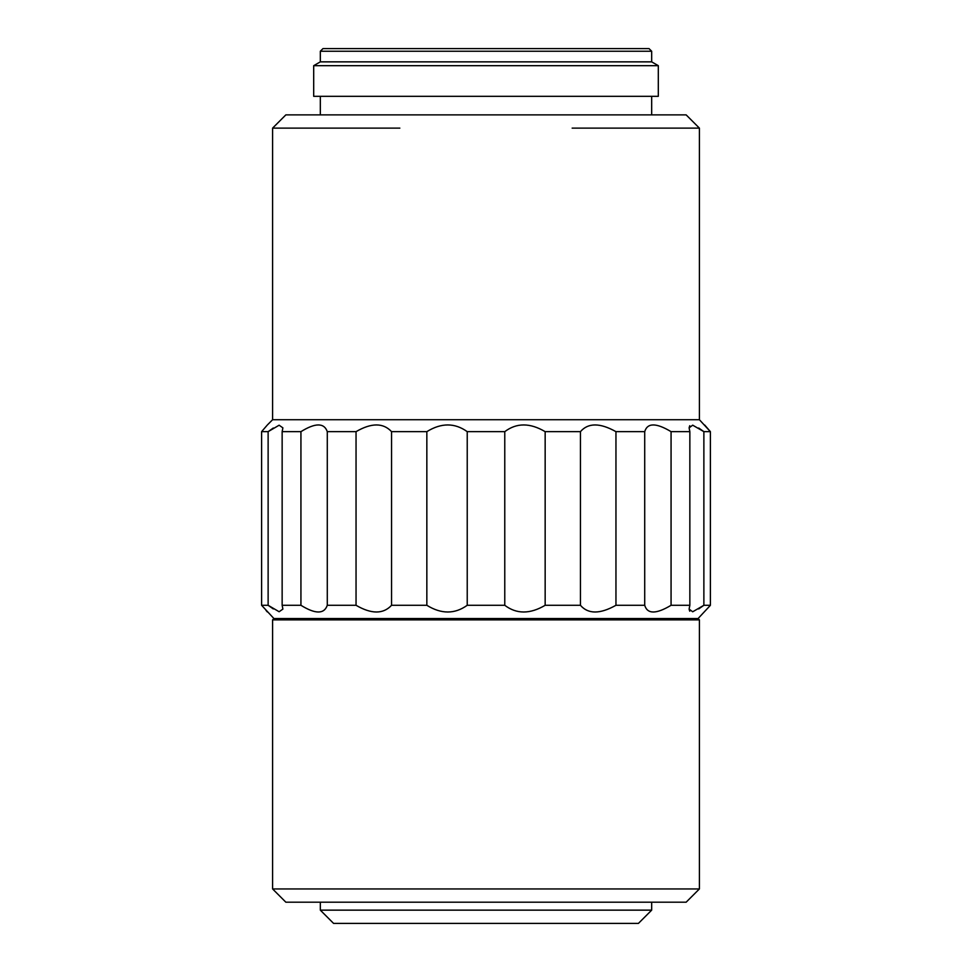 <?xml version="1.0" encoding="UTF-8"?>
<svg xmlns="http://www.w3.org/2000/svg" width="972" height="972" viewBox="0 0 972 972"><rect width="100%" height="100%" fill="white"/><g stroke="black" fill="none" stroke-linecap="round" stroke-linejoin="round"><path stroke-width="1.46" d="M320.323 51.249L322.971 48.6L649.029 48.6L651.677 51.249L651.677 61.856L320.323 61.856L320.323 51.249L651.677 51.249M273.922 618.544L272.597 619.869L699.403 619.869L698.078 618.544L273.922 618.544L261.602 605.289L261.602 431.653L261.602 605.289L268.126 605.289L268.126 431.653L261.602 431.653L266.887 425.517M282.147 431.653L282.147 605.289L300.931 605.289L300.931 431.653L282.147 431.653L282.888 427.85L279.122 425.214L268.126 431.653L273.302 428.02M327.285 431.641L327.285 605.289L356.044 605.289L356.044 431.653L327.285 431.653C324.162 422.711 315.378 422.711 300.931 431.653L301.089 431.556M391.558 431.653L391.558 605.289L426.842 605.289L426.842 431.653L391.558 431.653C383.26 422.711 371.425 422.711 356.044 431.653M467.228 431.653L467.228 605.289L504.772 605.289L504.772 431.653L467.228 431.653C454.75 422.711 441.288 422.711 426.842 431.653M545.158 431.653L545.158 605.289L580.442 605.289L580.442 431.653L545.158 431.653C530.007 422.711 516.545 422.711 504.772 431.653M615.956 431.653L615.956 605.289L644.715 605.289L644.715 431.653L615.956 431.653C599.955 422.711 588.121 422.711 580.442 431.653M671.069 431.653L671.069 605.289L689.853 605.289L689.853 431.653L671.069 431.653C656.161 422.711 647.376 422.711 644.715 431.653M698.698 608.934L703.874 605.289L710.398 605.289L710.398 431.653L703.874 431.653L692.696 425.177L689.112 427.85L689.853 431.653M689.731 611.218L689.112 609.104L692.696 611.777L703.874 605.289L703.874 431.653M272.597 128.122L285.853 114.878L686.147 114.878L699.403 128.122L699.403 419.722L272.597 419.722L272.597 128.122L399.844 128.122M658.311 96.313L658.311 65.683L313.689 65.683L313.689 96.313L658.311 96.313M651.677 910.144L638.422 923.4L333.578 923.4L320.323 910.144L651.677 910.144L651.677 902.198M651.677 114.878L651.677 96.313M320.323 114.878L320.323 96.313M699.403 888.943L686.147 902.198L285.853 902.198L272.597 888.943L699.403 888.943L699.403 619.869M704.7 425.031L710.398 431.653L699.403 419.722M689.112 427.85L689.731 425.724M698.698 428.02L703.764 431.568M572.156 128.122L699.403 128.122M698.078 618.544L710.034 605.714M689.112 609.104L689.853 605.289M671.069 605.289C656.161 614.231 647.376 614.231 644.715 605.289M615.956 605.289C599.955 614.231 588.121 614.231 580.442 605.289M545.158 605.289C530.007 614.231 516.545 614.231 504.772 605.289M266.875 425.529L266.012 426.538M267.3 611.923L266.012 610.404M282.147 605.289L282.888 609.104L279.122 611.728L268.126 605.289L273.302 608.934M327.285 605.289C324.162 614.231 315.378 614.231 300.931 605.289M391.558 605.289C383.26 614.231 371.425 614.231 356.044 605.289M467.228 605.289C454.75 614.231 441.288 614.231 426.842 605.289M651.677 61.856L658.311 65.683M320.323 902.198L320.323 910.144M272.597 619.869L272.597 888.943M320.323 61.856L313.689 65.683M272.597 419.722L267.3 425.031"/></g></svg>
